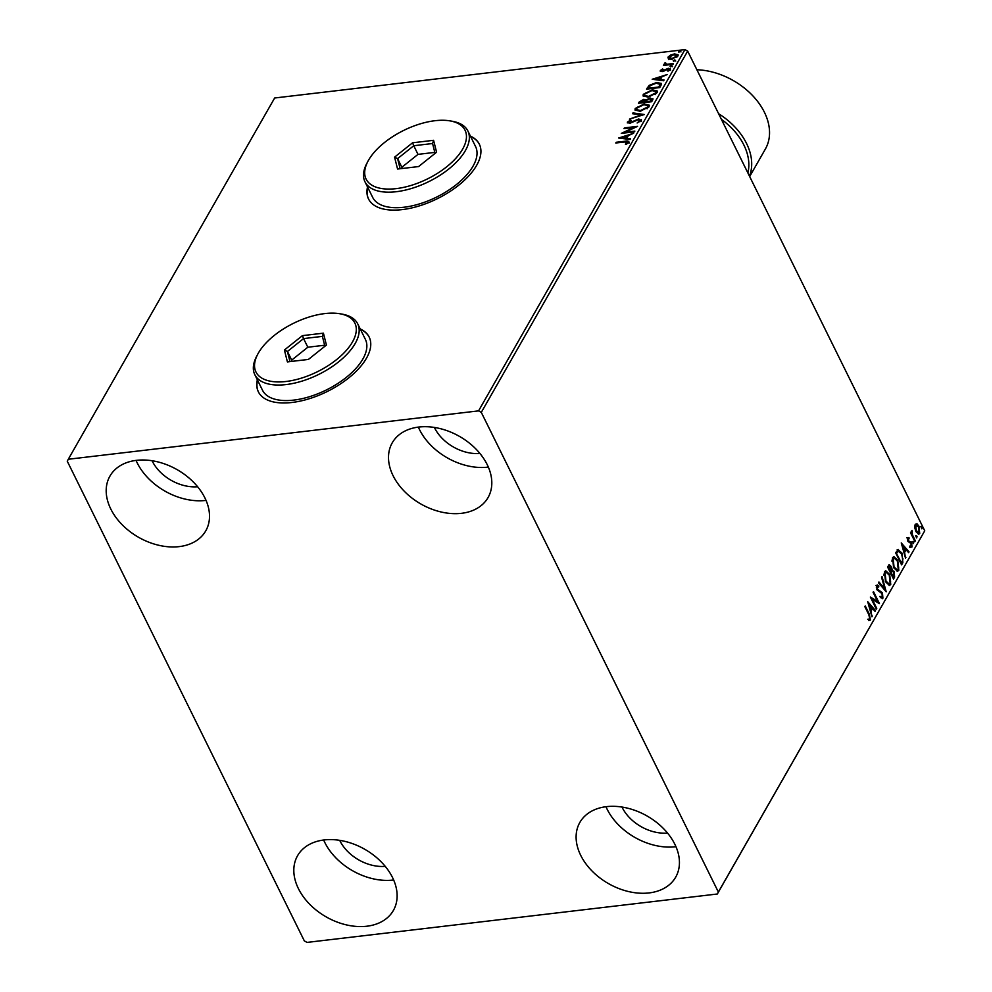 <?xml version="1.0" encoding="UTF-8"?>
<svg xmlns="http://www.w3.org/2000/svg" width="992" height="992" viewBox="0 0 992 992"><rect width="100%" height="100%" fill="white"/><g stroke="black" fill="none" stroke-linecap="round" stroke-linejoin="round"><path stroke-width="1.49" d="M257.35 379.8A61.802 30.244 -26.3 0 0 258.366 391.828A61.802 30.244 -26.3 0 0 292.045 402.467A61.802 30.244 -26.3 0 0 350.858 376.166A61.802 30.244 -26.3 0 0 369.173 337.057A61.802 30.244 -26.3 0 0 360.232 328.96M257.523 380.147A61.802 30.244 -26.3 0 0 258.453 392.001M367.524 186.942A61.802 30.244 -26.3 0 0 368.528 198.97A61.802 30.244 -26.3 0 0 402.206 209.61A61.802 30.244 -26.3 0 0 461.032 183.309A61.802 30.244 -26.3 0 0 479.334 144.2A61.802 30.244 -26.3 0 0 470.406 136.09M367.685 187.29A61.802 30.244 -26.3 0 0 368.615 199.132M649.09 892.924A55.18 38.924 29.7 0 1 592.026 870.988A55.18 38.924 29.7 0 1 579.861 822.418A55.18 38.924 29.7 0 1 606.459 806.657A55.18 38.924 29.7 0 1 663.512 828.593A55.18 38.924 29.7 0 1 675.688 877.164A55.18 38.924 29.7 0 1 649.09 892.924M675.949 846.697A55.18 38.924 29.7 0 1 675.465 846.746A55.18 38.924 29.7 0 1 605.976 806.719M179.18 546.617A55.18 38.924 29.7 0 1 122.115 524.681A55.18 38.924 29.7 0 1 109.938 476.11A55.18 38.924 29.7 0 1 136.536 460.338A55.18 38.924 29.7 0 1 193.601 482.286A55.18 38.924 29.7 0 1 205.766 530.844A55.18 38.924 29.7 0 1 179.18 546.617M206.038 500.377A55.18 38.924 29.7 0 1 205.555 500.439A55.18 38.924 29.7 0 1 136.053 460.4M461.478 513.323A55.18 38.924 29.7 0 1 404.414 491.375A55.18 38.924 29.7 0 1 392.249 442.816A55.18 38.924 29.7 0 1 418.835 427.044A55.18 38.924 29.7 0 1 475.9 448.992A55.18 38.924 29.7 0 1 488.064 497.55A55.18 38.924 29.7 0 1 461.478 513.323M488.337 467.083A55.18 38.924 29.7 0 1 487.853 467.145A55.18 38.924 29.7 0 1 418.351 427.106M366.792 926.23A55.18 38.924 29.7 0 1 309.727 904.282A55.18 38.924 29.7 0 1 297.563 855.724A55.18 38.924 29.7 0 1 324.148 839.951A55.18 38.924 29.7 0 1 381.213 861.887A55.18 38.924 29.7 0 1 393.378 910.458A55.18 38.924 29.7 0 1 366.792 926.23M393.65 879.991A55.18 38.924 29.7 0 1 393.167 880.053A55.18 38.924 29.7 0 1 323.665 840.013M385.231 866.351A37.522 26.474 29.7 0 1 339.686 840.336M479.917 453.456A37.522 26.474 29.7 0 1 434.372 427.44M197.619 486.75A37.522 26.474 29.7 0 1 152.074 460.734M667.529 833.057A37.522 26.474 29.7 0 1 621.984 807.042M67.258 461.206L304.333 940.9L307.061 942.4L717.34 894.003L718.369 892.056L481.294 412.374L478.566 410.874L68.287 459.259L67.258 461.206M914.785 527.756L915.194 524.334L917.03 523.813L918.989 526.244L919.708 533.46L918.741 534.242L915.926 531.6L914.785 527.756M915.194 524.334L917.03 523.813L916.286 523.9L918.245 526.33L918.989 526.244M914.897 541.595L910.532 532.778L910.954 532.047L911.598 533.336L912.07 530.36L912.417 534.762L915.318 540.863L914.897 541.595M907.556 537.689L908.982 537.528L908.312 540.615L911.623 542.86L912.008 546.952L910.557 547.262L911.226 543.641L907.916 541.396L907.556 537.689L908.982 537.528L908.337 538.507M909.118 538.718L907.296 538.991M911.536 545.637L911.251 547.038L912.008 546.952L910.557 547.262M910.383 546.022L911.425 545.947M897.958 549.531L902.026 553.139L902.856 562.675L901.592 564.882L895.627 552.804L898.343 549.432M891.126 569.941L894.189 571.442L894.61 577.121L893.519 579.018L887.555 566.94L889.266 564.684L891.052 566.395L892.279 569.706M886.203 591.815L878.503 582.788L878.949 581.994L884.802 588.839L881.59 577.369L882.049 576.575L886.203 591.815M876.742 608.394L876.32 609.125L870.356 597.048L877.523 601.301L873.072 592.298L873.481 591.567L879.458 603.644L872.303 599.404L876.742 608.394L875.998 608.48M868.818 614.705L864.85 606.67L865.272 605.938L869.302 614.098L870.393 620.074L868.682 620.471L868.434 619.169L869.786 618.834L868.818 614.705M869.947 617.979L869.649 620.161L870.393 620.074L868.682 620.471M868.434 619.169L869.426 619.144M718.369 892.056L924.742 530.794L687.667 51.1L481.294 412.374M867.702 601.673L875.49 610.588L875.031 611.382L872.563 608.493L871.038 611.159L871.931 616.801L867.702 601.673M882.52 596.105L882.161 598.25L882.917 598.151L880.388 597.655L880.425 596.452L882.272 596.973L882.024 593.6L877.089 589.93L876.668 585.404L878.726 585.615L878.776 586.929L877.275 586.656L877.486 589.149L882.446 592.881L882.917 598.151L882.198 598.722M881.417 597.209L882.272 596.973M876.668 585.404L877.312 584.92M878.776 586.929L876.358 587.239M885.546 581.808L884.442 571.801L885.769 570.747L889.7 574.442L890.754 584.437L889.464 585.454L885.546 581.808M893.631 567.672L892.527 557.653L893.842 556.611L897.772 560.294L898.826 570.301L897.549 571.318L893.631 567.672M901.269 542.934L909.044 551.837L908.598 552.631L906.118 549.742L904.592 552.408L905.498 558.05L901.269 542.934M913.148 543.058L913 541.446L913.843 541.843L913.483 543.517M913 541.446L913.843 541.843L913.099 541.93L913.248 543.554M916.36 537.453L916.199 535.841L917.054 536.238L916.695 537.912M916.199 535.841L917.054 536.238L916.298 536.325L916.447 537.937M921.58 528.314L921.432 526.702L922.275 527.099L921.915 528.773M921.432 526.702L922.275 527.099L921.518 527.186L921.667 528.798M668.434 58.95L667.963 57.164L670.679 55.019L674.51 53.903L678.106 54.771L677.933 55.998L671.448 59.26L668.434 58.95L667.963 57.164L668.31 57.858L669.439 56.631M673.022 64.306L663.4 65.435L665.235 64.542L664.38 63.451L665.024 62.856L665.843 63.091L665.806 64.468L667.306 64.926L666.971 64.232L673.444 63.575L673.022 64.306M665.558 65.187L664.38 63.451L664.714 64.145L665.359 63.55L665.024 62.856M665.483 63.438L666.971 64.232M660.56 71.486L660.337 70.531L662.507 68.956L663.09 69.291L661.54 70.345L662.433 70.891L668.323 68.274L670.22 69.49L668.062 71.139L667.405 70.829L668.992 69.7L667.951 68.994L663.685 71.213L662.061 71.622L660.337 70.531L660.238 71.188M661.54 70.345L662.743 71.511M670.319 68.758L670.22 69.49M669.315 70.432L667.951 68.994M660.994 85.374L659.73 87.581L646.548 89.144L649.14 85.386L656.654 82.497L661.428 83.44L660.994 85.374M651.645 101.73L638.476 103.28L639.245 101.928L643.758 99.361L646.052 99.919L650.281 98.022L652.736 99.82L651.645 101.73M652.91 98.667L652.736 99.82M644.341 114.526L629.424 119.127L641.192 114.836L632.524 113.708L632.97 112.902L644.341 114.526M634.868 131.093L634.458 131.824L621.277 133.387L633.814 127.472L623.993 128.625L624.414 127.894L637.583 126.344L625.072 132.258L634.868 131.093M624.538 141.98L615.784 143.009L616.193 142.278L625.096 141.236C627.651 140.653 628.854 141.05 628.717 142.426L626.163 144.398L625.369 144.15L627.415 142.166L627.75 142.86L624.538 141.98M628.841 141.571L628.717 142.426M478.566 410.874L684.939 49.6L274.66 97.997L68.287 459.259M618.636 138.012L633.615 133.288L628.382 135.569L626.857 138.235L630.515 138.706L630.069 139.512L618.636 138.012M639.927 121.743L638.377 119.66L629.511 123.43L627.415 122.09L630.689 119.995L631.172 120.478L628.754 121.942L629.883 122.71L638.811 118.928L641.229 120.516L637.137 122.983L639.964 120.466M627.316 122.909L628.978 121.669M628.754 121.942L630.18 123.318M641.353 119.586L641.229 120.516M640.113 111.265L635.016 110.062L635.19 108.488L644.217 103.962L649.276 105.177L649.066 106.789L640.113 111.265M648.185 97.129L643.089 95.926L643.262 94.339L652.302 89.826L657.349 91.028L657.15 92.653L648.185 97.129M652.19 79.261L667.182 74.549L661.937 76.818L660.412 79.484L664.082 79.968L663.623 80.761L652.19 79.261M670.778 66.724L670.022 66.253L671.472 65.509L672.216 65.993L670.257 66.712M670.369 66.935L671.807 66.204L671.472 65.509L672.216 65.993M673.977 61.12L673.233 60.648L674.672 59.904L675.428 60.388L673.456 61.107M673.568 61.33L675.019 60.599L674.672 59.904L675.428 60.388M679.198 51.981L678.454 51.497L679.892 50.766L680.648 51.237L678.677 51.968M678.788 52.192L680.239 51.448L679.892 50.766L680.648 51.237M924.742 530.794L717.34 894.003M684.939 49.6L687.667 51.1M479.421 144.373A61.802 30.244 -26.3 0 0 470.58 136.437M369.247 337.23A61.802 30.244 -26.3 0 0 360.406 329.294M616.516 142.922L616.193 142.278M625.431 141.918C627.998 141.348 629.201 141.744 629.052 143.121M627.353 142.588L627.7 143.282L626.894 143.096M620.211 138.223L621.91 137.702M626.907 136.152L628.283 135.73M630.18 139.314L626.857 138.235M621.848 137.578L626.026 138.768L626.857 136.04L621.848 137.578L625.679 138.086L626.857 136.04M626.026 138.768L625.679 138.086M623.41 133.126L625.109 132.345M624.724 128.538L624.414 127.894M633.838 127.522L635.822 127.286M625.394 132.903L625.072 132.258M640.187 121.408L640.262 120.739M629.102 122.636L630.218 123.392L629.102 122.636M638.997 119.635L638.811 118.928M639.158 119.61L641.576 121.198M633.206 113.795L632.97 112.902M633.318 113.596L643.163 114.886M635.24 110.41L635.19 108.488M635.525 109.17L637.732 107.037M644.552 104.631L644.217 103.962M644.949 104.619L649.388 105.536M647.082 108.773L647.962 106.008M636.666 109.901L639.741 111.315M643.808 104.693L636.554 108.289L636.43 109.566L640.522 110.534L647.702 106.975L647.85 105.623L643.808 104.693M648.049 107.669L647.702 106.975M640.832 111.166L640.522 110.534M639.27 103.18L641.167 100.998M644.019 100.056L643.758 99.361M644.106 100.043L646.4 100.614L646.052 99.919M650.504 98.729L650.281 98.022M650.616 98.716L652.996 99.051M651.533 101.01L649.859 98.754L646.846 100.18L645.817 101.73L650.715 101.147L651.037 101.792L651.521 99.572M644.837 102.523L644.974 100.874M645.023 102.201L643.362 100.08L640.249 102.387L644.465 101.891L644.961 100.452L645.308 101.147M640.559 103.032L640.249 102.387M644.788 102.536L644.465 101.891M646.139 102.374L645.817 101.73M650.715 101.147L651.508 99.163L651.843 99.857M643.312 96.261L643.262 94.339M643.61 95.034L645.804 92.888M652.624 90.495L652.302 89.826M653.034 90.47L657.473 91.4M655.154 94.624L656.034 91.859M644.738 95.753L647.813 97.166M651.88 90.557L644.639 94.153L644.502 95.43L648.594 96.398L655.786 92.839L655.923 91.487L651.88 90.557M656.121 93.533L655.786 92.839M648.904 97.03L648.594 96.398M647.342 89.044L649.14 85.386M649.487 86.068L650.628 85.238M656.977 83.154L656.654 82.497M657.436 83.142L661.515 83.799M659.159 87.656L660.275 84.655M648.322 88.251L658.8 87.011L660.027 84.308L656.233 83.229L650.169 85.622L648.644 88.896M659.11 87.656L658.8 87.011M660.362 85.002L660.027 84.308M653.778 79.472L655.464 78.951M660.474 77.401L661.85 76.979M663.735 80.563L660.412 79.484M655.402 78.827L659.581 80.017L660.412 77.289L655.402 78.827L659.246 79.335L660.412 77.289M659.581 80.017L659.246 79.335M660.672 71.213L661.515 70.407M661.887 71.027L662.78 71.585L661.887 71.027M668.472 68.981L668.323 68.274M668.67 68.956L670.567 70.172M669.34 70.395L668.298 69.688L669.34 70.395M671.807 66.204L672.564 66.687M664.132 65.348L663.822 64.703M667.306 64.926L667.976 64.902M675.019 60.599L675.763 61.07M668.769 59.644L668.31 57.858M674.845 54.572L674.51 53.903M674.969 54.572L678.193 55.143M676.78 57.238L676.916 55.639M669.327 58.181L669.141 57.028L671.869 58.528L676.742 56.135L676.854 55.267L677.189 55.949M669.488 57.722L672.204 59.222M677.09 56.829L674.101 54.634L669.141 57.028M672.179 59.148L671.869 58.528M680.239 51.448L680.983 51.931M867.69 619.256L868.67 619.231M868.025 602.814L875.49 610.588M870.344 611.134L872.563 608.493M870.381 611.233L871.038 611.159M871.732 616.082L872.39 616.007M871.77 607.563L869.178 604.537L870.604 609.609L871.77 607.563M868.521 604.612L869.178 604.537M869.947 609.683L870.604 609.609M870.604 597.544L877.523 601.301M877.498 601.301L878.466 603.248M871.559 599.49L872.303 599.404M879.681 596.539L881.528 597.06M875.924 585.503L878.726 585.615M877.982 585.702L877.994 586.421M878.019 587.016L876.519 586.743L878.019 587.016M876.792 589.223L877.486 589.149M876.73 589.236L878.515 590.265M877.759 590.352L879.619 590.562M878.862 590.649L882.446 592.881M878.627 582.577L884.802 588.839M884.703 588.851L885.211 590.637M885.41 570.846L889.7 574.442M890.642 581.151L889.998 584.524L890.754 584.437M889.998 584.524L889.08 585.441M885.509 581.734L888.733 583.99M885.757 572.322L884.331 573.091L883.835 575.31M889.278 575.162L886.104 572.223L885.075 573.004L885.968 581.076L889.13 584.015L890.134 583.222L889.278 575.162M884.331 573.091L885.075 573.004M885.248 581.163L885.968 581.076M888.906 564.832L891.052 566.395M891.052 569.954L894.189 571.442M894.313 574.765L893.854 577.208L894.61 577.121M893.854 577.208L893.197 578.361M891.3 571.256L890.357 572.632L891.101 572.558L893.321 577.046L893.804 576.216L893.78 572.173L891.672 571.094L891.101 572.558M889.886 567.238L888.262 566.779L887.84 567.523L888.584 567.449L890.494 571.318L890.642 567.151L889.018 566.692L888.584 567.449M889.762 571.404L890.494 571.318M892.589 577.133L893.321 577.046M893.482 556.698L897.772 560.294M898.715 567.015L898.082 570.388L898.826 570.301M898.082 570.388L897.152 571.305M893.594 567.598L896.805 569.854M893.829 558.186L892.403 558.955L891.907 561.174M897.351 561.026L894.189 558.087L893.16 558.868L894.04 566.928L897.202 569.879L898.206 569.086L897.351 561.026M892.403 558.955L893.16 558.868M893.321 567.015L894.04 566.928M902.906 558.756L902.1 562.762L902.856 562.675M902.1 562.762L901.269 564.225M897.202 549.618L902.026 553.139M896.173 552.916L901.406 562.91L902.819 559.86L901.604 553.871L897.946 551.019L896.656 553.313M900.662 562.997L901.406 562.91M897.549 551.155L898.306 551.068L896.929 552.829M901.592 544.075L909.044 551.837M903.91 552.383L906.118 549.742M903.935 552.482L904.592 552.408M905.299 557.33L905.956 557.256M905.324 548.812L902.745 545.786L904.158 550.858L905.324 548.812M902.088 545.86L902.745 545.786M903.501 550.932L904.158 550.858M906.812 537.776L908.238 537.614M908.362 538.805L907.37 538.817L908.362 538.805M907.618 540.702L908.312 540.615M907.556 540.702L908.808 541.248M908.052 541.334L910.805 541.731M910.061 541.83L911.623 542.86M911.251 547.038L909.8 547.348M909.639 546.121L910.668 546.046M912.243 541.533L913.099 541.93M910.854 533.423L911.598 533.336M911.437 531.067L912.33 531.65M911.388 531.898L912.07 531.824M911.251 533.386L911.66 534.849L912.417 534.762M911.66 534.849L912.342 536.436M914.574 540.95L915.318 540.863M915.455 535.928L916.298 536.325M919.448 531.588L918.952 533.547L919.708 533.46M918.952 533.547L918.356 534.204M916.348 530.881L919.175 532.382L918.58 526.975L915.728 525.413L916.348 530.881L915.641 530.968L918.418 532.468M919.175 532.382L918.084 532.865M916.025 525.053L914.711 526.256M915.628 525.004L914.971 525.5M920.675 526.789L921.518 527.186M747.869 172.918A59.594 42.048 -150.3 0 0 721.395 119.325M718.605 113.696A61.802 43.598 29.7 0 1 749.481 176.167M728.14 77.847L728.326 77.934A59.594 42.048 29.7 0 1 738.11 83.526L738.284 83.638A61.802 43.598 -150.3 0 0 728.14 77.847A61.802 43.598 -150.3 0 0 696.892 69.75M749.667 176.539L765.34 149.085A61.802 43.598 -150.3 0 0 738.284 83.638M396.18 188.629A55.18 27.007 -26.3 0 0 458.577 155.062A55.18 27.007 -26.3 0 0 449.81 120.85A55.18 27.007 -26.3 0 0 434.98 120.714A55.18 27.007 -26.3 0 0 367.92 161.324A55.18 27.007 -26.3 0 0 396.18 188.629M449.81 120.85L452.03 121.222A57.387 28.086 153.7 0 1 467.877 130.969A57.387 28.086 153.7 0 1 450.876 167.288A57.387 28.086 153.7 0 1 396.254 191.716A57.387 28.086 153.7 0 1 364.982 181.821A57.387 28.086 153.7 0 1 366.866 163.32L367.92 161.324M364.982 181.821L372.657 197.358A57.387 28.086 -26.3 0 0 403.93 207.241A57.387 28.086 -26.3 0 0 458.552 182.813A57.387 28.086 -26.3 0 0 475.552 146.506L467.877 130.969M412.573 142.786L433.578 140.306L436.579 152.198L418.587 166.569L397.569 169.037L394.568 157.158L412.573 142.786L413.738 145.737L397.594 158.621L400.148 168.739M434.806 152.384L418.004 154.368L401.859 167.251L397.594 158.621L394.568 157.158M401.859 167.251L402.182 168.504M418.004 154.368L413.738 145.737L432.574 143.518L435.066 153.4M433.578 140.306L432.574 143.518M286.018 381.486A55.18 27.007 -26.3 0 0 348.415 347.919A55.18 27.007 -26.3 0 0 339.636 313.708A55.18 27.007 -26.3 0 0 324.806 313.584A55.18 27.007 -26.3 0 0 257.759 354.181A55.18 27.007 -26.3 0 0 286.018 381.486M339.636 313.708L341.856 314.08A57.387 28.086 153.7 0 1 357.703 323.838A57.387 28.086 153.7 0 1 340.702 360.146A57.387 28.086 153.7 0 1 286.093 384.574A57.387 28.086 153.7 0 1 254.82 374.678A57.387 28.086 153.7 0 1 256.705 356.178L257.759 354.181M254.82 374.678L262.496 390.216A57.387 28.086 -26.3 0 0 293.768 400.098A57.387 28.086 -26.3 0 0 348.378 375.67A57.387 28.086 -26.3 0 0 365.378 339.363L357.703 323.838M302.411 335.643L323.417 333.163L326.418 345.055L308.413 359.426L287.407 361.906L284.406 350.015L302.411 335.643L303.564 338.594L287.432 351.478L289.986 361.596M324.644 345.241L307.83 347.225L291.698 360.108L287.432 351.478L284.406 350.015M291.698 360.108L292.008 361.361M307.83 347.225L303.564 338.594L322.4 336.375L324.905 346.27M323.417 333.163L322.4 336.375M625.419 141.881L625.096 141.236M639.58 102.622L639.245 101.928M647.714 88.387L647.379 87.705M659.581 86.912L659.246 86.23M665.136 70.42L664.814 69.775M670.53 64.604L670.208 63.959M868.57 614.184L869.302 614.098M890.568 572.272L891.312 572.186M908.92 541.508L909.664 541.421M913.111 537.986L913.843 537.9M628.692 122.413L629.027 123.107M647.85 105.623L648.198 106.318M636.43 109.566L636.777 110.261M655.923 91.487L656.27 92.182M644.502 95.43L644.85 96.112M661.503 70.655L661.85 71.35M669.042 69.291L669.389 69.973M869.178 619.194L868.422 619.281M877.684 586.359L876.928 586.446M886.104 572.223L885.36 572.31M889.13 584.015L888.373 584.102M894.189 558.087L893.432 558.174M897.202 569.879L896.458 569.966M908.449 538.495L907.692 538.582M911.028 546.232L910.284 546.319"/></g></svg>
